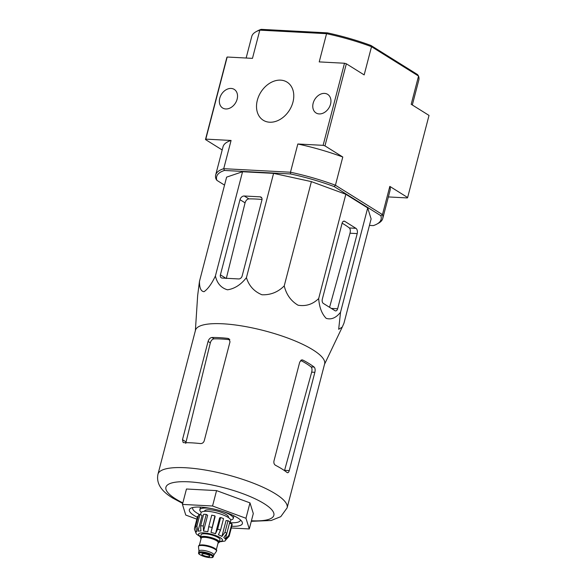 <?xml version="1.0" encoding="UTF-8"?>
<svg xmlns="http://www.w3.org/2000/svg" width="587" height="587" viewBox="0 0 587 587"><rect width="100%" height="100%" fill="white"/><g stroke="black" fill="none" stroke-linecap="round" stroke-linejoin="round"><path stroke-width="0.88" d="M157.976 474.201A66.727 16.891 -165.4 0 1 226.809 474.67A66.727 16.891 -165.4 0 1 287.131 507.843L324.626 363.889A66.727 16.891 -165.4 0 0 301.498 343.755A66.727 16.891 -165.4 0 0 234.558 324.875A66.727 16.891 -165.4 0 0 195.478 330.254L157.976 474.201C155.394 486.608 166.51 494.166 172.541 497.967L182.696 503.448M195.376 330.65L197.658 295.547L199.463 281.408C199.433 287.99 200.959 291.416 204.049 291.688C207.886 289.061 211.672 283.837 215.4 276C217.109 283.382 221.145 287.982 227.521 289.809C234.639 288.723 240.934 284.673 246.423 277.651C248.939 285.825 254.112 291.526 261.941 294.762C270.541 295.107 277.967 292.15 284.225 285.906C286.353 294.586 290.961 301.028 298.071 305.218C305.937 306.517 312.805 304.293 318.675 298.556C319.328 307.317 321.837 313.92 326.218 318.367C331.339 319.893 336.116 317.838 340.541 312.211L338.67 329.3L342.236 327.113L343.96 323.217L371.123 218.936L367.697 207.93L340.541 312.211M287.102 472.542C287.99 473.049 288.709 472.396 289.266 470.583L314.859 372.319C315.395 369.891 315.153 368.137 314.148 367.073A66.727 16.891 -165.4 0 0 302.87 360.088L302.1 359.875L299.752 361.988L273.953 461.022C273.63 462.974 274.136 464.39 275.472 465.271A66.727 16.891 14.6 0 1 287.102 472.542L287.593 472.733M314.148 367.073L311.059 366.904C312.049 367.968 312.255 369.722 311.682 372.151L284.504 470.627M183.958 442.693A66.727 16.891 14.6 0 1 200.468 443.574C202.28 443.603 203.528 442.693 204.217 440.844L230.009 341.81L228.93 338.75L227.866 338.383A66.727 16.891 -165.4 0 0 211.944 337.496C210.139 337.752 208.855 339.059 208.084 341.429L182.491 439.685L183.137 442.481L183.958 442.693M229.818 339.719A62.882 15.915 -165.4 0 0 214.116 338.853L211.944 337.496M311.059 366.904A62.882 15.915 -165.4 0 0 300.691 360.396M185.712 443.376L210.329 342.83C211.071 340.445 212.333 339.125 214.116 338.853M196.858 519.15L185.771 515.078L182.447 504.402L186.461 489.008L216.559 490.607L249.981 502.876L253.305 513.559L249.292 528.946L231.293 527.992M182.447 504.402L212.553 506.001L216.559 490.607M212.553 506.001L245.975 518.27L249.981 502.876M245.975 518.27L249.292 528.946M192.822 507.52A24.661 6.244 -165.4 0 0 192.675 507.894A24.661 6.244 -165.4 0 0 196.99 513.075A24.661 6.244 -165.4 0 0 199.734 514.608M230.155 522.709A24.661 6.244 -165.4 0 0 240.406 520.324A24.661 6.244 -165.4 0 0 240.457 519.928M231.74 526.268A27.406 6.934 -165.4 0 0 241.925 521.586A27.406 6.934 -165.4 0 0 217.623 509.964A27.406 6.934 -165.4 0 0 190.731 508.254A27.406 6.934 -165.4 0 0 194.15 515.525A27.406 6.934 -165.4 0 0 197.335 517.301M242.138 276L261.919 200.064A3.287 2.473 -58 0 0 261.054 197.137A3.287 2.473 -58 0 0 260.114 196.843L244.251 195.999A4.109 3.096 -58 0 0 239.995 199.675L220.411 274.848A3.287 2.473 -58 0 0 221.277 277.776A3.287 2.473 -58 0 0 222.216 278.069L238.726 278.942A3.287 2.473 -58 0 0 242.138 276M246.423 277.651L273.586 173.37L311.389 181.625L345.838 194.275L367.697 207.93M215.4 276L242.556 171.727L273.586 173.37M199.463 281.408L226.619 177.127L242.556 171.727M318.675 298.556L345.838 194.275M284.225 285.906L311.389 181.625M337.628 308.762L357.204 233.597A4.109 2.502 93 0 0 355.913 228.314L344.738 221.328A3.287 2.003 93 0 0 344.107 221.123A3.287 2.003 93 0 0 342.096 223.258L322.314 299.201A3.287 2.003 93 0 0 323.349 303.428L334.986 310.699A3.287 2.003 93 0 0 335.61 310.905A3.287 2.003 93 0 0 337.628 308.762L331.362 308.432M261.2 29.35L259.821 30.142L326.563 33.679L319.218 61.906L344.496 63.242L346.345 63.778L364.167 74.909L371.52 46.689L370.962 45.47L417.599 74.608L418.553 76.068L371.52 46.689A86.326 21.851 -165.4 0 0 326.563 33.679L327.385 32.865L261.2 29.35A84.954 21.506 -165.4 0 0 257.7 30.81L256.108 31.676A86.326 21.851 -165.4 0 0 251.757 36.453L246.136 58.025M370.962 45.47A84.954 21.506 -165.4 0 0 327.385 32.865M412.316 104.985L418.832 79.971A86.326 21.851 -165.4 0 0 418.553 76.068L411.201 104.288L429.024 115.419L407.635 197.518L407.312 197.936L388.359 196.931M222.187 149.971L205.479 139.537L226.861 57.438L227.184 57.02L252.469 58.362L259.821 30.142A86.326 21.851 -165.4 0 0 256.108 31.676M257.333 100.238A22.475 16.906 122 0 1 287.05 82.121A22.475 16.906 122 0 1 289.486 110.136A22.475 16.906 122 0 1 263.24 120.24A22.475 16.906 122 0 1 257.333 100.238M313.165 103.202A10.962 8.247 122 0 1 327.766 94.426A10.962 8.247 122 0 1 328.852 108.03A10.962 8.247 122 0 1 316.151 113.02A10.962 8.247 122 0 1 313.165 103.202M219.751 98.242A10.962 8.247 122 0 1 234.352 89.466A10.962 8.247 122 0 1 235.438 103.07A10.962 8.247 122 0 1 222.737 108.059A10.962 8.247 122 0 1 219.751 98.242M376.803 224.146A84.954 21.506 14.6 0 0 380.846 215.708L382.467 214.607L389.819 186.387A86.326 21.851 14.6 0 1 390.091 190.291L382.739 218.511A86.326 21.851 14.6 0 1 378.388 223.28L376.803 224.146A84.954 21.506 14.6 0 1 373.295 225.606L369.436 225.401M389.819 186.387L407.635 197.518M224.535 185.125L216.897 180.356L215.943 178.888A86.326 21.851 14.6 0 1 215.671 174.992A86.326 21.851 14.6 0 1 223.728 168.682L290.477 172.226L297.829 143.998A86.326 21.851 14.6 0 1 342.779 157.008L335.426 185.228L334.208 186.578A84.954 21.506 14.6 0 0 290.624 173.965L290.477 172.226A86.326 21.851 14.6 0 1 335.426 185.228L382.467 214.607A86.326 21.851 14.6 0 1 382.739 218.511M297.829 143.998L323.114 145.341L324.963 145.877L342.779 157.008M344.496 63.242L323.114 145.341M346.345 63.778L324.963 145.877M205.479 139.537L205.802 139.119L231.08 140.462A86.326 21.851 14.6 0 0 223.023 146.772L215.671 174.992M227.184 57.02L205.802 139.119M216.897 180.356A84.954 21.506 14.6 0 1 224.447 170.457L223.728 168.682L231.08 140.462M290.624 173.965L224.447 170.457M380.846 215.708L334.208 186.578M262.022 199.485A65.473 16.575 -165.4 0 0 248.873 198.89L244.251 195.999M226.288 278.517L245.065 202.845C245.806 200.468 247.076 199.147 248.873 198.89M355.913 228.314L349.36 227.961C350.358 229.033 350.578 230.779 350.006 233.215L329.645 307.03M349.36 227.961A65.473 16.575 -165.4 0 0 342.118 223.185M201.099 538.587A9.73 2.465 14.6 0 1 200.446 537.31L201.114 534.75A9.73 2.465 14.6 0 1 207.974 534.133A9.73 2.465 14.6 0 1 218.239 537.611A9.73 2.465 14.6 0 1 219.942 539.651L219.274 542.219A9.73 2.465 14.6 0 1 218.078 543.004M202.588 554.986A4.109 1.042 -165.4 0 0 206.925 556.454A4.109 1.042 -165.4 0 0 209.823 556.197A4.109 1.042 -165.4 0 0 206.11 554.15A4.109 1.042 -165.4 0 0 201.869 554.121A4.109 1.042 -165.4 0 0 202.588 554.986M198.589 552.58L198.993 551.039A7.675 1.944 14.6 0 1 204.401 550.555A7.675 1.944 14.6 0 1 212.501 553.299A7.675 1.944 14.6 0 1 213.844 554.906L213.441 556.454C212.289 556.894 215.091 558.597 205.391 556.894C196.271 553.746 199.125 553.218 198.589 552.58A7.675 1.944 14.6 0 1 204.005 552.103A7.675 1.944 14.6 0 1 212.098 554.84A7.675 1.944 14.6 0 1 213.441 556.454M198.971 551.127L198.487 546.622A9.319 2.355 14.6 0 1 198.501 546.394A9.319 2.355 14.6 0 1 205.076 545.807A9.319 2.355 14.6 0 1 214.908 549.139A9.319 2.355 14.6 0 1 216.537 551.09A9.319 2.355 14.6 0 1 216.434 551.303L213.822 554.994M198.501 546.394L198.633 545.881A9.319 2.355 14.6 0 1 205.208 545.294A9.319 2.355 14.6 0 1 215.04 548.625A9.319 2.355 14.6 0 1 216.669 550.577L216.537 551.09M200.446 537.31A9.73 2.465 14.6 0 1 207.306 536.701A9.73 2.465 14.6 0 1 217.572 540.172A9.73 2.465 14.6 0 1 219.274 542.219M219.362 541.882L224.843 541.06A15.343 3.882 14.6 0 0 225.599 540.223L225.65 540.025M229.473 523.281L231.858 523.802A17.815 4.513 14.6 0 1 232.144 524.727L229.135 536.269L225.628 540.033A15.343 3.882 14.6 0 1 225.599 540.223M231.858 523.802L228.849 535.344L225.342 539.108L226.736 533.744M228.013 520.698L225.004 532.24L221.923 536.423L226.046 520.588L228.013 520.698A17.815 4.513 14.6 0 1 229.847 521.843L226.839 533.385L223.757 537.567A15.343 3.882 14.6 0 1 225.342 539.108M220.646 517.543L217.638 529.085L215.51 533.715L219.633 517.888L220.646 517.543A17.815 4.513 14.6 0 1 223.537 518.607L220.529 530.149L218.408 534.779A15.343 3.882 14.6 0 1 221.923 536.423M211.9 527.427A17.815 4.513 -165.4 0 0 208.723 526.737L211.731 515.188A17.815 4.513 14.6 0 1 214.908 515.885L210.997 532.409A15.343 3.882 14.6 0 1 215.51 533.715M208.723 526.737L207.82 531.719A15.343 3.882 14.6 0 0 203.528 531.096L203.256 525.945A17.815 4.513 -165.4 0 0 200.651 525.813L200.915 530.964A15.343 3.882 14.6 0 0 197.988 531.191L196.916 526.106A17.815 4.513 -165.4 0 0 195.581 526.561L196.645 531.646A15.343 3.882 14.6 0 0 195.897 532.482L196.263 531.081M198.215 516.457L197.592 516.318L194.59 527.867L194.429 529.092L195.867 532.673A15.343 3.882 14.6 0 1 195.897 532.482M194.422 529.092L196.153 533.598A15.343 3.882 14.6 0 0 196.726 534.295L200.534 536.973M200.651 525.813L203.66 514.263A17.815 4.513 14.6 0 1 206.264 514.403L203.256 525.945M195.581 526.561L198.589 515.019A17.815 4.513 14.6 0 1 199.925 514.564L196.916 526.106M228.387 517.543L228.475 517.22A12.334 3.118 -165.4 0 0 226.318 514.63A12.334 3.118 -165.4 0 0 213.301 510.228A12.334 3.118 -165.4 0 0 204.606 510.998L204.518 511.328M200.505 514.777L201.018 512.803A15.343 3.882 14.6 0 1 211.841 511.842A15.343 3.882 14.6 0 1 228.035 517.323A15.343 3.882 14.6 0 1 230.72 520.544L229.979 523.391M210.997 532.409L215.121 516.582L214.908 515.885M203.528 531.096L207.651 515.269L206.264 514.403M197.988 531.191L202.111 515.364L199.925 514.564M230.706 519.95A17.265 4.373 -165.4 0 0 233.244 518.46A17.265 4.373 -165.4 0 0 222.847 511.468M212.325 508.724A17.265 4.373 -165.4 0 0 199.829 509.758A17.265 4.373 -165.4 0 0 201.326 512.297M289.266 470.583L284.592 470.334M314.859 372.319L311.682 372.151M302.87 360.088L301.322 360M229.715 339.535L227.866 338.383M185.785 441.747L182.491 439.685M210.329 342.83L208.084 341.429M251.427 520.764A55.765 14.117 -165.4 0 0 263.908 503.514A55.765 14.117 -165.4 0 0 188.596 481.817A55.765 14.117 -165.4 0 0 175.674 498.935A55.765 14.117 -165.4 0 0 182.843 502.898M261.729 197.848L260.114 196.843M245.065 202.845L239.995 199.675M225.87 278.26L220.411 274.848M357.204 233.597L350.006 233.215M344.738 221.328L343.461 221.262M219.457 541.508A12.334 3.118 -165.4 0 0 219.186 537.083A12.334 3.118 -165.4 0 0 203.021 532.871A12.334 3.118 -165.4 0 0 200.629 536.606M211.386 555.449A6.985 1.768 14.6 0 1 206.455 557.122A6.985 1.768 14.6 0 1 199.697 552.903A6.985 1.768 14.6 0 1 211.386 555.449M200.541 545.007A8.768 2.223 14.6 0 1 214.673 548.346A8.768 2.223 14.6 0 1 215.429 548.882M199.367 545.25L201.202 538.198A8.768 2.223 14.6 0 1 207.387 537.641A8.768 2.223 14.6 0 1 216.64 540.774A8.768 2.223 14.6 0 1 218.173 542.615L216.339 549.674M201.143 538.418A9.458 2.392 14.6 0 1 205.743 536.562A9.458 2.392 14.6 0 1 217.351 540.165A9.458 2.392 14.6 0 1 218.115 542.843M229.135 536.269A17.815 4.513 -165.4 0 0 228.849 535.344M226.839 533.385A17.815 4.513 -165.4 0 0 225.004 532.24M220.529 530.149A17.815 4.513 -165.4 0 0 217.638 529.085M324.523 364.292L342.236 327.113M287.131 507.843L280.762 516.677L271.135 520.5L251.28 521.315M200.519 507.109L199.829 509.758M233.934 515.812L233.244 518.46"/></g></svg>

